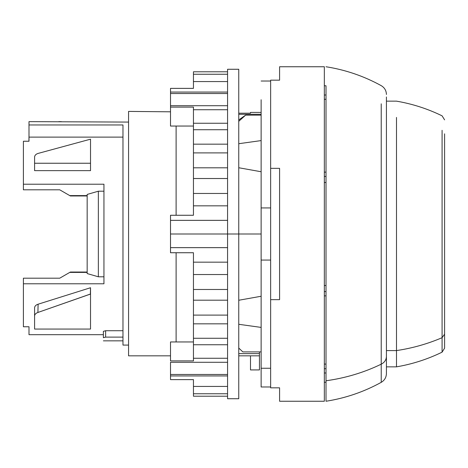 <?xml version="1.0" encoding="UTF-8"?>
<svg xmlns="http://www.w3.org/2000/svg" width="468" height="468" viewBox="0 0 468 468"><rect width="100%" height="100%" fill="white"/><g stroke="black" fill="none" stroke-linecap="round" stroke-linejoin="round"><path stroke-width="0.7" d="M250.503 369.925L259.453 369.925L250.503 369.925L250.503 355.832L259.453 355.832L259.453 369.925L259.453 353.638L238.756 353.638L259.453 353.638L259.453 351.901L259.453 355.832L250.503 355.832L250.503 369.925M34.585 329.057L90.523 329.057L90.523 287.744L90.523 294.05L90.488 287.744L90.377 294.05L37.908 312.466L90.523 294.05L90.523 329.057L34.585 329.057L34.585 316.046C34.685 314.42 35.796 313.227 37.908 312.466L38.107 304.206L90.488 287.744L38.107 304.206L37.908 312.466C35.796 313.227 34.685 314.42 34.585 316.046L34.585 329.057M122.967 124.962L122.967 345.086L122.967 124.962L28.993 124.962L122.967 124.962M28.993 137.118L28.993 124.962L28.993 141.242L23.4 141.242L23.4 189.809L23.4 184.216L103.949 184.216L23.4 184.216L23.4 141.242L28.993 141.242L28.993 137.118L122.967 137.118L28.993 137.118M28.993 121.639L28.993 124.962L28.993 121.639L128.56 122.078L28.993 121.639M59.728 189.809L23.4 189.809L59.728 189.809L69.744 195.595L59.728 189.809M87.165 195.595L69.744 195.595L70.387 195.963L69.744 195.595L87.165 195.595M69.744 272.405L87.165 272.405L69.744 272.405L70.387 272.037L87.165 272.037L70.387 272.037L59.728 278.191L69.744 272.405M23.4 278.191L59.728 278.191L23.4 278.191L23.4 283.784L23.4 278.191M103.949 283.784L23.4 283.784L23.4 326.758L28.993 326.758L23.4 326.758L23.4 283.784L103.949 283.784L103.949 184.216M103.387 337.691C103.387 341.886 103.387 341.886 103.387 337.691L103.387 331.344L103.387 337.691L105.628 337.112L103.387 337.691C103.387 341.886 103.387 341.886 103.387 337.691M105.628 337.112L105.628 330.724L122.967 330.724L105.628 330.724L103.387 331.344L105.628 330.724L105.628 337.112L122.967 337.112L105.628 337.112M90.523 139.177L37.902 153.475L90.523 139.177L90.523 163.244L90.523 139.177M90.523 170.639L90.523 163.244L90.523 170.639L34.585 170.639L34.585 163.244L90.523 163.244L34.585 163.244L34.585 170.639L90.523 170.639M128.56 345.086L122.967 345.086L128.56 345.086M128.56 355.832L170.51 355.832L128.56 355.832L128.56 111.407L128.56 355.832M238.756 355.832L250.503 355.832L238.756 355.832M61.437 121.657L58.734 121.639L61.437 121.657M70.387 195.963L87.165 195.963L70.387 195.963L69.744 195.595M170.51 111.811L128.56 111.407L170.51 111.811M238.756 114.291L261.126 114.291L238.756 114.291M270.639 299.655L270.639 387.826L279.589 387.826L270.639 387.826L270.639 299.655L279.589 299.655L279.589 168.345L270.639 168.345L270.639 299.655L270.639 80.174L270.639 168.345L279.589 168.345L279.589 299.655L270.639 299.655M279.589 66.748L324.336 66.748L324.336 401.251L279.589 401.251L279.589 387.826L279.589 401.251L324.336 401.251L324.336 66.748L279.589 66.748L279.589 80.174L279.589 66.748M270.639 80.174L279.589 80.174L270.639 80.174M34.585 307.839L34.585 316.046L34.585 307.839C34.702 306.16 35.872 304.949 38.107 304.206C35.872 304.949 34.702 306.16 34.585 307.839M34.585 157.125L34.585 163.244L34.585 157.125C34.685 155.417 35.796 154.2 37.902 153.475C35.796 154.2 34.685 155.417 34.585 157.125M28.993 326.758L28.993 334.684L103.387 334.684M261.126 112.419L250.503 112.419L261.126 112.419M250.503 112.419L250.503 113.203L238.756 113.203L250.503 113.203L250.503 112.419M261.126 260.068L261.126 368.257L270.639 368.257L261.126 368.257L261.126 260.068L270.639 260.068L261.126 260.068L261.126 207.932L261.126 260.068M261.126 99.742L261.126 207.932L261.126 99.742M270.639 207.932L261.126 207.932L270.639 207.932M270.639 386.983L261.126 386.983L261.126 368.257M261.126 115.134L245.63 115.134L238.756 119.948L245.63 115.14L261.126 115.134M261.126 140.593L238.756 143.705L261.126 140.593M238.756 121.323L245.63 115.134L238.756 121.323M238.756 167.743L261.126 171.744L238.756 167.743M238.756 234L261.126 234L238.756 234L238.756 69.27L238.756 398.73L238.756 234L170.51 234L170.51 220.352L227.565 220.352L170.51 220.352L170.51 234L227.565 234L227.565 398.73L227.565 69.27L227.565 234L227.565 69.27L227.565 234L238.756 234L238.756 398.73L238.756 234M261.126 296.256L238.756 300.257L261.126 296.256M242.833 351.901L238.756 348.063L242.833 351.901L261.126 351.901L242.833 351.901M238.756 324.295L261.126 327.407L238.756 324.295M170.51 92.056L227.565 92.056L170.51 92.056L170.51 93.518L170.51 88.376L170.51 92.056M227.565 93.518L170.51 93.518L227.565 93.518M227.565 105.704L170.51 105.704L170.51 93.518L170.51 126.044L176.108 126.044L176.108 215.262L176.108 126.044L193.448 126.044L170.51 126.044L170.51 105.704L227.565 105.704M227.565 247.648L170.51 247.648L170.51 234L170.51 252.738L170.51 247.648L227.565 247.648M170.51 362.296L227.565 362.296L170.51 362.296L170.51 374.482L170.51 362.296M227.565 374.482L170.51 374.482L227.565 374.482M227.565 375.944L170.51 375.944L170.51 374.482L170.51 379.624L170.51 375.944L227.565 375.944M227.565 234L227.565 398.73L227.565 234M176.108 252.738L176.108 341.956L170.51 341.956L170.51 360.881L193.448 360.881L193.448 358.266L227.565 358.266L193.448 358.266L193.448 344.746L227.565 344.746L193.448 344.746L193.448 338.27L227.565 338.27L193.448 338.27L193.448 323.833L227.565 323.833L193.448 323.833L193.448 315.11L227.565 315.11L193.448 315.11L193.448 300.193L227.565 300.193L193.448 300.193L193.448 289.481L227.565 289.481L193.448 289.481L193.448 274.535L227.565 274.535L193.448 274.535L193.448 262.168L227.565 262.168L193.448 262.168L193.448 252.738L170.51 252.738L193.448 252.738L193.448 360.881L170.51 360.881L170.51 341.956L193.448 341.956L176.108 341.956L176.108 252.738M170.51 215.262L170.51 220.352L170.51 215.262L193.448 215.262L193.448 205.832L227.565 205.832L193.448 205.832L193.448 193.465L227.565 193.465L193.448 193.465L193.448 178.519L227.565 178.519L193.448 178.519L193.448 167.807L227.565 167.807L193.448 167.807L193.448 152.89L227.565 152.89L193.448 152.89L193.448 144.167L227.565 144.167L193.448 144.167L193.448 129.73L227.565 129.73L193.448 129.73L193.448 123.254L227.565 123.254L193.448 123.254L193.448 109.734L227.565 109.734L193.448 109.734L193.448 107.119L170.51 107.119L193.448 107.119L193.448 215.262L170.51 215.262M193.448 396.215L227.565 396.215L193.448 396.215L193.448 393.752L227.565 393.752L193.448 393.752L193.448 386.433L227.565 386.433L193.448 386.433L193.448 379.624L170.51 379.624L193.448 379.624L193.448 393.752M193.448 74.248L193.448 88.376L170.51 88.376L193.448 88.376L193.448 81.567L227.565 81.567L193.448 81.567L193.448 74.248L227.565 74.248L193.448 74.248L193.448 71.785L227.565 71.785L193.448 71.785M381.227 364.186L381.227 103.814L381.227 364.186C384.556 362.437 386.293 359.857 386.428 356.452C386.293 359.857 384.556 362.437 381.227 364.186C363.923 372.54 345.519 378.068 326.015 380.771L326.015 87.229L326.015 380.771C345.519 378.068 363.923 372.54 381.227 364.186L381.227 382.344L381.227 364.186M386.428 111.548L386.428 373.534L386.428 111.548M386.428 373.534C386.293 377.413 384.556 380.355 381.227 382.344C363.923 391.868 345.524 398.169 326.015 401.246L326.015 380.771M386.428 96.958L386.428 371.042M326.009 176.43L324.336 176.43L326.009 176.43L326.009 172.148L324.336 172.148L326.009 172.148L326.009 285.515L324.336 285.515L326.009 285.515L326.009 368.708L324.336 368.708L326.009 368.708L326.009 382.233L324.336 382.233M326.009 291.57L324.336 291.57L326.009 291.57M324.336 372.99L326.009 372.99L324.336 372.99M324.336 364.086L326.009 364.086L324.336 364.086M324.336 85.767L326.009 85.767L326.009 95.01L324.336 95.01L326.009 95.01L326.009 172.148M324.336 99.292L326.009 99.292L324.336 99.292M324.336 182.485L326.009 182.485L324.336 182.485M324.336 295.852L326.009 295.852L324.336 295.852M103.949 191.207L98.356 191.207L87.165 194.442L98.356 191.207L103.949 191.207M98.356 276.793L103.949 276.793L98.356 276.793L98.356 191.207L98.356 276.793L87.165 273.558L98.356 276.793M87.165 273.558L87.165 194.442L87.165 273.558M396.495 350.585L386.428 350.585L396.495 350.585L396.495 366.848L396.495 117.415L396.495 350.585C412.396 348.198 427.588 343.904 442.084 337.697C427.588 343.904 412.396 348.198 396.495 350.585M442.084 130.303L442.084 352.158L442.084 130.303M444.6 334.17L444.6 133.83L444.6 334.17L444.6 133.83L444.6 334.17L442.084 337.697L444.6 334.17L444.6 348.139L442.084 352.164C427.588 359.231 412.396 364.127 396.495 366.848L386.428 366.848M122.967 340.839L103.387 340.839M270.639 81.017L261.126 81.017M227.565 69.27L238.756 69.27M227.565 398.73L238.756 398.73M28.917 141.242L28.993 136.182M326.015 66.754C345.524 69.831 363.923 76.132 381.227 85.656C384.556 87.645 386.293 90.587 386.428 94.466M444.6 119.861L442.084 115.836C427.588 108.769 412.396 103.873 396.495 101.152L386.428 101.152"/></g></svg>
